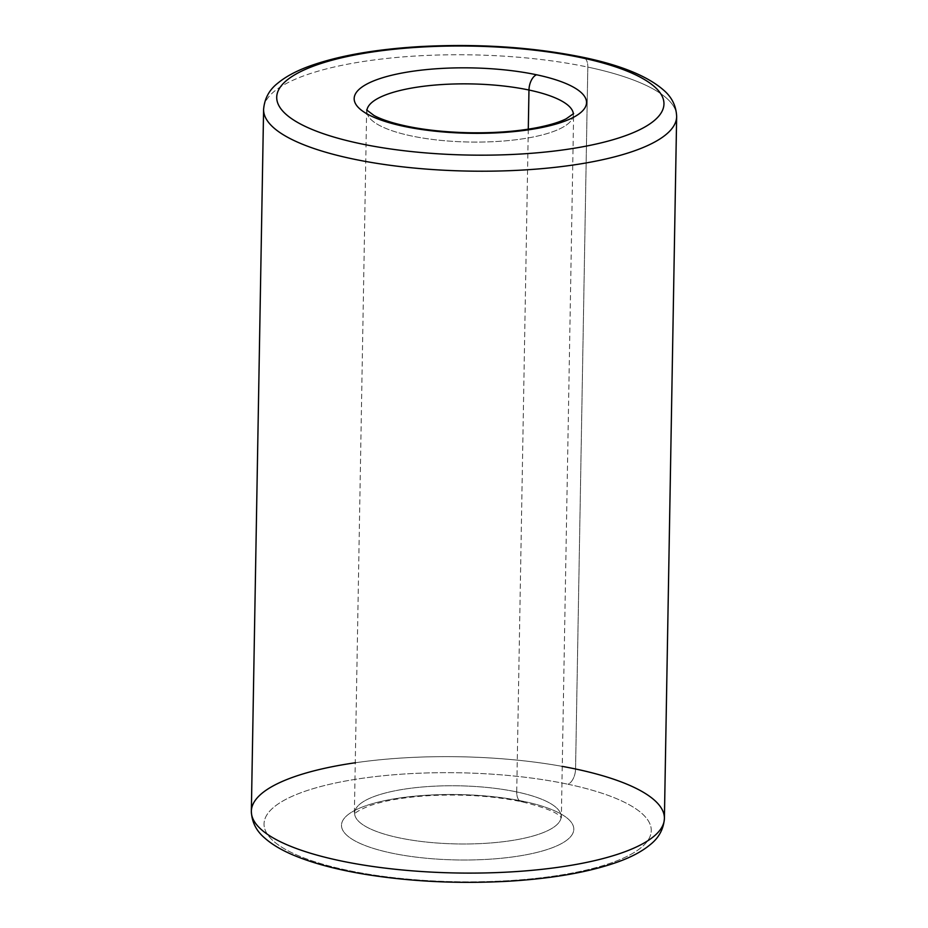 <?xml version="1.0" encoding="UTF-8"?>
<svg xmlns="http://www.w3.org/2000/svg" width="928" height="928" viewBox="0 0 928 928"><rect width="100%" height="100%" fill="white"/><g stroke="black" fill="none" stroke-linecap="round" stroke-linejoin="round"><path stroke-width="0.7" stroke-dasharray="4.64 3.48" d="M573.365 113.935A103.275 29.07 -179 0 1 573.388 114.782A103.275 29.07 -179 0 1 469.614 142.03A103.275 29.07 -179 0 1 366.862 111.174A103.275 29.07 -179 0 1 366.92 110.328A103.275 29.07 1 0 0 366.862 111.174A103.275 29.07 1 0 0 469.614 142.03A103.275 29.07 1 0 0 573.388 114.782A103.275 29.07 1 0 0 573.365 113.935M528.287 129.166L516.722 791.932A103.275 29.07 -179 0 1 561.138 816.675A103.275 29.07 -179 0 1 457.365 843.935A103.275 29.07 -179 0 1 354.612 813.067A103.275 29.07 -179 0 1 410.211 788.313A103.275 29.07 -179 0 1 516.722 791.932L528.287 129.166M523.856 801.444A116.186 32.7 -179 0 1 507.233 857.623A116.186 32.7 -179 0 1 341.887 822.695A116.186 32.7 -179 0 1 523.856 801.444A12.911 7.006 -78.1 0 1 521.408 801.688A12.911 7.006 -78.1 0 1 516.722 791.932A103.275 29.07 1 0 0 410.211 788.313A103.275 29.07 1 0 0 354.612 813.067A103.275 29.07 1 0 0 457.365 843.935A103.275 29.07 1 0 0 561.138 816.675A103.275 29.07 1 0 0 516.722 791.932A12.911 7.006 101.9 0 0 521.408 801.688A12.911 7.006 101.9 0 0 523.856 801.444A116.186 32.7 1 0 0 341.887 822.695A116.186 32.7 1 0 0 507.233 857.623A116.186 32.7 1 0 0 523.856 801.444M567.994 784.241A193.65 54.497 -179 0 1 540.282 877.876A193.65 54.497 -179 0 1 264.7 819.656A193.65 54.497 -179 0 1 567.994 784.241A193.65 54.497 1 0 0 264.7 819.656A193.65 54.497 1 0 0 540.282 877.876A193.65 54.497 1 0 0 567.994 784.241A12.911 7.006 101.9 0 0 575.557 768.987A12.911 7.006 -78.1 0 1 567.994 784.241M355.494 762.735A206.561 58.128 -179 0 1 562.02 766.331M664.402 818.473A206.561 58.128 1 0 0 575.557 768.987L587.818 67.094A206.561 58.128 1 0 0 374.796 59.868A206.561 58.128 1 0 0 263.598 109.365A206.561 58.128 -179 0 1 374.796 59.868A206.561 58.128 -179 0 1 587.818 67.094A206.561 58.128 -179 0 1 676.651 116.58A206.561 58.128 1 0 0 587.818 67.094L575.557 768.987A206.561 58.128 1 0 0 362.546 761.76A206.561 58.128 1 0 0 251.349 811.269M583.132 57.327A12.911 7.006 -78.1 0 1 587.818 67.094A12.911 7.006 101.9 0 0 583.132 57.327M366.653 109.945L354.357 814.285C354.484 815.004 352.362 812.638 369.727 805.748C384.528 800.551 404.48 797.175 429.583 795.621C462.77 793.962 493.383 795.98 521.408 801.688C543.646 807.07 556.684 812.128 560.512 816.872L561.347 817.893L573.643 113.564"/><path stroke-width="1.39" d="M580.673 57.571A193.65 54.497 1 0 0 277.379 92.986A193.65 54.497 1 0 0 552.972 151.206A193.65 54.497 1 0 0 580.673 57.571A193.65 54.497 -179 0 1 552.972 151.206A193.65 54.497 -179 0 1 277.379 92.986A193.65 54.497 -179 0 1 580.673 57.571A12.911 7.006 -78.1 0 1 583.132 57.327A12.911 7.006 101.9 0 0 580.673 57.571M536.546 74.774A116.186 32.7 -179 0 1 519.924 130.964A116.186 32.7 -179 0 1 354.566 96.025A116.186 32.7 -179 0 1 536.546 74.774A116.186 32.7 1 0 0 354.566 96.025A116.186 32.7 1 0 0 519.924 130.964A116.186 32.7 1 0 0 536.546 74.774A12.911 7.006 101.9 0 0 528.972 90.028A103.275 29.07 -179 0 1 573.365 113.935A103.275 29.07 1 0 0 528.972 90.028A12.911 7.006 -78.1 0 1 536.546 74.774M366.92 110.328A103.275 29.07 -179 0 1 423.783 86.246A103.275 29.07 -179 0 1 528.972 90.028A103.275 29.07 1 0 0 423.783 86.246A103.275 29.07 1 0 0 366.92 110.328M528.972 90.028L528.287 129.166L528.972 90.028M562.02 766.331A206.561 58.128 -179 0 1 575.557 768.987A206.561 58.128 -179 0 1 664.402 818.473A206.561 58.128 -179 0 1 456.854 872.993A206.561 58.128 -179 0 1 251.349 811.269A206.561 58.128 -179 0 1 355.494 762.735M251.349 811.269L263.598 109.365C264.55 98.472 269.294 89.726 277.843 83.137C285.476 76.827 295.568 71.328 308.119 66.642C337.258 55.935 374.9 49.23 421.034 46.528C479.115 43.558 533.148 47.154 583.132 57.327C620.403 65.088 647.141 75.934 663.334 89.877C671.768 96.988 676.21 105.896 676.651 116.58A206.561 58.128 -179 0 1 469.116 171.1A206.561 58.128 -179 0 1 263.598 109.365A206.561 58.128 1 0 0 469.116 171.1A206.561 58.128 1 0 0 676.651 116.58L664.402 818.473C663.59 829.133 658.834 837.88 650.157 844.7C642.385 851.138 632.038 856.741 619.127 861.486C590.394 871.914 553.471 878.503 508.382 881.229C459.209 883.943 411.904 881.716 366.49 874.536C337.815 869.872 313.815 863.55 294.489 855.581C282.054 850.454 272.124 844.596 264.7 838.007C256.232 830.862 251.778 821.941 251.349 811.269A206.561 58.128 1 0 0 456.854 872.993A206.561 58.128 1 0 0 664.402 818.473M573.643 113.564L566.219 118.784C559.572 122.148 549.77 125.118 536.813 127.693C516.444 131.544 493.429 133.214 467.758 132.716C438.109 131.904 412.948 128.528 392.277 122.589C384.575 120.292 378.496 117.937 374.042 115.513L366.653 109.945"/></g></svg>

